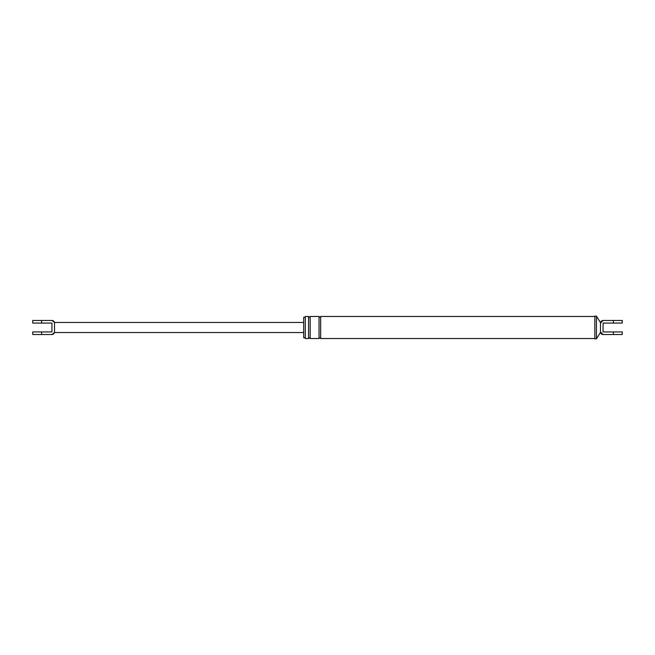 <?xml version="1.0" encoding="UTF-8"?>
<svg xmlns="http://www.w3.org/2000/svg" width="655" height="655" viewBox="0 0 655 655"><rect width="100%" height="100%" fill="white"/><g stroke="black" fill="none" stroke-linecap="round" stroke-linejoin="round"><path stroke-width="0.98" d="M603.026 334.517L600.479 331.938A2.579 2.579 0 0 0 603.058 334.517L622.25 334.517L622.25 331.938L603.058 331.938L603.058 323.062L622.25 323.062L622.25 320.483L603.058 320.483A2.579 2.579 0 0 0 600.479 323.062L603.026 320.483M600.479 323.062L600.479 331.938M305.32 337.784L303.707 337.784L303.707 317.216L305.32 317.216L305.32 316.455L308.546 316.455L308.546 338.545C308.8 337.587 309.34 337.587 310.159 338.545L310.159 316.455C309.897 317.421 309.356 317.421 308.546 316.455M308.546 338.545L305.32 338.545L305.32 316.455M305.32 327.5L305.32 317.216M600.479 332.339L596.443 338.872L594.83 338.872L594.83 316.128L596.443 316.128L600.479 322.661M310.159 338.545L319.034 338.545L319.034 316.455C319.845 317.421 320.377 317.421 320.647 316.455L594.83 316.455M319.034 338.545C319.288 337.587 319.828 337.587 320.647 338.545L320.647 316.455M596.443 338.872L596.443 316.128M52.015 334.517L54.521 332.543L54.521 331.938A2.579 2.579 0 0 1 51.941 334.517L32.75 334.517L32.75 331.938L51.941 331.938L51.941 323.062L32.75 323.062L32.75 320.483L51.941 320.483A2.579 2.579 0 0 1 54.521 323.062L54.521 322.456L52.015 320.483M54.521 323.062L54.521 331.938M41.617 323.062L41.617 320.483M613.383 334.517L613.383 331.938M613.383 320.483L613.383 323.062M41.617 331.938L41.617 334.517M320.647 338.545L594.83 338.545M310.159 316.455L319.034 316.455M54.521 322.456L303.707 322.456M54.521 332.543L303.707 332.543"/></g></svg>
